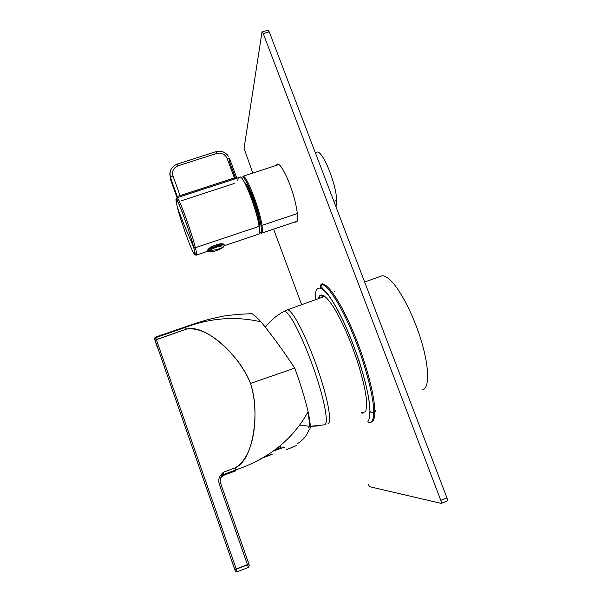 <?xml version="1.0" encoding="UTF-8"?>
<svg xmlns="http://www.w3.org/2000/svg" width="602" height="602" viewBox="0 0 602 602"><rect width="100%" height="100%" fill="white"/><g stroke="black" fill="none" stroke-linecap="round" stroke-linejoin="round"><path stroke-width="0.9" d="M441.251 503.317L447.301 500.962C447.745 500.796 447.625 499.773 446.962 497.907L269.222 31.816L263.262 33.629L262.186 31.914L261.945 32.282L244.051 148.378L252.802 173.052L244.051 148.378L261.945 32.282C262.148 31.545 262.592 31.996 263.262 33.629L440.762 500.315L446.962 497.907L440.762 500.315C441.424 502.188 441.544 503.204 441.115 503.37L369.575 486.672L368.258 484.279L369.575 486.672L441.063 503.362C441.552 503.302 441.454 502.286 440.762 500.315L263.262 33.629L269.222 31.816L268.04 30.13M273.609 229.136L301.64 304.702L273.609 229.136M276.461 165.339C278.395 158.582 289.186 178.41 294.574 199.322C298.577 215.772 298.637 223.342 294.762 222.025M323.703 296.771L324.087 295.808L323.703 296.771M370.433 422.198L369.41 422.581C371.682 422.619 373.074 420.354 373.586 415.786L373.752 412.641L374.82 412.25C374.692 418.465 373.413 421.769 370.975 422.16C373.413 421.769 374.692 418.465 374.82 412.25L375.558 410.579L374.82 412.25C375.114 397.087 366.325 363.322 353.999 333.613C341.68 303.852 328.361 283.79 322.175 283.858L321.144 284.212C327.292 284.159 340.582 304.243 352.885 334.012C365.203 363.728 374.015 397.486 373.752 412.641C372.202 413.085 370.967 412.709 370.042 411.52L369.906 411.286C370.26 392.91 355.917 345.698 340.521 315.44C325.14 284.957 314.236 280.382 315.335 299.773C314.236 280.382 325.14 284.957 340.521 315.44C355.917 345.698 370.26 392.91 369.906 411.286L369.778 414.311L370.042 411.52L368.763 398.411C366.671 387.282 363.435 374.745 359.055 360.786C354.164 346.617 348.844 333.215 343.095 320.595C337.263 308.931 332.184 300.135 327.857 294.212L320.392 285.905L321.144 284.212C327.292 284.159 340.582 304.243 352.885 334.012C365.203 363.728 374.015 397.486 373.752 412.641C372.202 413.085 370.967 412.709 370.042 411.52C369.304 422.702 367.551 420.896 367.905 421.964L369.41 422.581C371.682 422.619 373.074 420.354 373.586 415.786L373.752 412.641L374.82 412.25C375.114 397.087 366.325 363.322 353.999 333.613C341.68 303.852 328.361 283.79 322.175 283.858L322.514 284.039C322.228 285.077 322.815 282.549 320.249 287.876M366.723 404.913C366.844 389.727 356.407 353.562 343.908 326.69C331.424 299.683 320.407 288.674 318.428 298.667C320.407 288.674 331.424 299.683 343.908 326.69C356.407 353.562 366.844 389.727 366.723 404.913L365.798 411.572L366.723 404.913M365.715 384.001L365.271 381.992L365.715 384.001M323.297 295.364L321.182 297.674L323.297 295.364M310.248 426.276L324.583 424.839L310.248 426.276L316.953 426.035M309.293 426.254L300.142 425.17M265.316 327.134C270.674 320.362 277.093 315.027 284.588 311.121C286.025 311.43 288.034 313.491 290.608 317.314C298.133 328.444 309.962 355.91 317.864 381.119C325.802 406.365 328.338 424.41 324.583 424.839C328.338 424.41 325.802 406.365 317.864 381.119C309.962 355.91 298.133 328.444 290.608 317.314C288.034 313.491 286.025 311.43 284.588 311.121L283.008 311.836M379.779 276.596L382.044 275.784C384.505 275.641 387.53 277.364 391.127 280.961C401.338 291.172 414.868 318.149 422.145 343.689C429.474 369.259 429.256 388.365 422.627 389.81M284.588 311.121L287.553 309.774C289.035 309.977 291.12 312.039 293.806 315.967C301.444 327.104 313.371 354.646 321.28 379.952C329.226 405.304 331.679 423.439 327.812 423.898C331.679 423.439 329.226 405.304 321.28 379.952C313.371 354.646 301.444 327.104 293.806 315.967C291.12 312.039 289.035 309.977 287.553 309.774L324.854 296.357M297.004 443.847C302.475 440.807 306.433 436.232 308.879 430.129L308.879 430.129C310.925 429.677 310.662 423.552 308.096 411.745C305.184 399.096 300.729 384.55 294.732 368.108L250.53 383.444C245.624 370.9 237.331 358.965 225.675 347.663C214.756 337.173 198.871 325.727 186.364 329.143C209.835 325.306 240.424 358.077 250.53 383.444C254.766 396.297 255.978 411 254.164 427.555C252.404 442.959 247.226 462.72 235.028 467.904C256.347 455.857 258.928 409.337 250.53 383.444L294.732 368.108C283.083 350.484 271.856 335.081 261.035 321.882C236.157 316.058 211.031 317.848 185.664 327.262C211.031 317.856 236.157 316.058 261.035 321.882C254.435 314.786 250.575 312.069 249.461 313.717L250.026 313.665C251.2 312.43 254.872 315.17 261.035 321.882C272.255 335.63 283.482 351.041 294.732 368.108L294.732 368.108C300.804 384.813 305.259 399.359 308.096 411.745C292.978 439.219 268.951 458.589 236.014 469.861L224.072 474.301L224.313 475.091L223.711 474.444L224.313 475.091L235.931 470.772L235.721 469.966L235.931 470.772M307.795 412.37C309.849 422.431 309.962 427.668 308.134 428.09M221.867 475.542L221.882 475.52C220.452 477.371 220.008 479.899 220.55 483.105L219.128 483.715L220.55 483.105L248.897 564.044L234.742 569.53L236.293 569.176L155.67 337.662L185.664 327.262L185.13 326.803L185.378 327.36L155.67 337.662L154.511 339.016L158.228 349.499M308.879 430.129C310.941 429.82 310.685 423.695 308.096 411.745C292.978 439.219 268.951 458.589 236.014 469.861L224.072 474.301L224.313 475.091C221.378 476.43 220.031 478.718 220.264 481.969M270.245 455.067L260.809 458.566L270.245 455.067L265.128 456.105L272.096 454.382M221.882 475.52L224.072 474.301L223.365 472.239L224.072 474.301L221.882 475.52L220.972 474.797L223.365 472.239L221.882 475.52L220.972 474.797L223.365 472.239L235.028 467.904L223.365 472.239L222.379 474.504M220.219 480.065L220.821 477.725M248.408 567.445L249.341 565.346L248.897 564.051L247.512 564.827L248.408 567.453L219.128 483.715C218.421 479.628 219.038 476.656 220.972 474.797C218.925 477.055 218.308 480.02 219.128 483.715L247.512 564.827L236.293 569.176L237.196 571.802L248.4 567.43M249.341 565.346L220.55 483.105M250.026 313.665C248.197 314.206 241.869 313.409 222.853 316.2L207.916 319.587L197.087 322.853L155.459 337.082L155.67 337.662L155.459 337.082C154.526 338.053 154.24 338.617 154.594 338.775L234.81 569.567C235.073 571.298 235.864 572.043 237.196 571.802L156.332 339.558L186.071 329.241L185.393 327.405L186.364 329.143L154.985 340.183L156.332 339.558L155.67 337.662L154.624 339.295L155.203 337.218M236.142 571.802L235.186 570.839L231.221 559.393M154.955 340.243L154.624 339.295L154.955 340.243M157.333 347.422L154.511 339.016M235.028 467.904L235.721 469.966L235.028 467.904M224.004 245.804L258.408 234.238C259.665 234.313 259.898 231.687 259.116 226.36C256.761 209.075 242.29 172.736 239.701 177.327L177.116 197.734C178.907 197.464 191.571 232.056 195.364 247.7C191.571 232.056 178.907 197.464 177.116 197.734L177.259 196.508L170.441 177.507L172.955 175.829C171.803 171.134 173.496 167.8 178.049 165.836L177.229 164.083L178.049 165.836L216.697 153.427C221.513 152.381 224.975 154.029 227.097 158.371L229.467 158.213L229.264 161.073L229.55 158.439L236.451 177.176L229.55 158.439L227.097 158.371L234.772 178.862L227.097 158.371C224.975 154.029 221.513 152.381 216.697 153.427L178.049 165.836C173.496 167.8 171.803 171.134 172.955 175.829L170.464 177.357L170.697 179.983L170.118 176.032L170.697 179.983L177.056 197.712L170.697 179.983L170.441 177.507C169.388 174.324 169.749 171.314 171.532 168.485M259.116 226.36L195.364 247.7L193.776 247.377L195.364 247.7L259.116 226.36C256.934 210.346 243.833 176.288 240.266 177.146M196.275 255.12C196.967 255.391 196.666 252.915 195.364 247.7C196.666 252.915 196.967 255.391 196.275 255.12C195.296 254.721 196.056 257.242 193.776 247.377L193.776 247.377C191.421 238.219 185.92 221.528 181.563 210.407C176.702 198.517 176.303 198.427 177.116 197.734M224.102 245.413L224.237 245.119C224.486 241.109 207.005 246.97 207.698 250.673L208.089 251.034M177.364 207.434L177.394 207.57C180.013 217.623 185.935 235.216 190.157 245.503C194.8 256.527 195.966 257.092 193.656 247.189C191.21 237.399 184.686 217.939 180.322 207.479C184.686 217.939 191.21 237.399 193.656 247.189L185.01 227.12L177.394 207.57C180.013 217.631 185.943 235.224 190.157 245.503C194.8 256.527 195.966 257.092 193.656 247.189L185.01 227.12L177.394 207.57L175.897 199.774L177.364 207.434M234.148 183.527L180.796 200.963M238.189 178.079L237.835 180.434M236.466 177.214L180.073 195.635L180.48 196.561L180.073 195.635L177.259 196.508L170.441 177.507M180.487 196.561L234.788 178.854L180.48 196.561M177.056 197.772L176.582 198.156M175.95 199.586C176.333 198.78 177.786 201.414 180.322 207.479C177.786 201.414 176.333 198.78 175.95 199.586L175.95 199.586M229.242 161.155L228.414 161.953L229.242 161.155L235.299 177.613M235.352 177.59L229.264 161.073L235.352 177.59M235.645 177.477L180.073 195.635L172.955 175.829L180.073 195.635L177.319 196.455L177.266 197.388M228.083 158.777L227.661 158.213L228.083 158.777L228.15 158.115M228.354 156.129C225.133 151.862 220.957 150.387 215.817 151.704L216.697 153.427L215.817 151.704L177.259 164.075C171.314 166.634 169.049 171.058 170.464 177.357L177.402 197.576M177.289 197.674L177.259 196.508M336.014 206.968L336.653 200.398L333.869 201.331L336.653 200.398C336.383 183.956 322.777 150.545 317.096 152.088L316.185 152.389M261.193 233.305C260.305 233.29 262.058 234.487 260.952 225.163L261.96 225.404C262.728 230.739 262.464 233.373 261.193 233.305C262.464 233.373 262.728 230.739 261.96 225.404L297.411 213.537L261.96 225.404C259.853 209.376 246.737 175.348 243.088 176.22C246.737 175.348 259.853 209.376 261.96 225.404L260.907 225.095C258.499 207.005 243.148 169.847 241.635 178.094C243.148 169.847 258.499 207.005 260.907 225.095C261.765 231.168 261.306 233.636 259.515 232.492C261.306 233.636 261.765 231.168 260.907 225.095L260.952 225.163C259.65 217.698 257.257 208.932 253.788 198.856L247.068 182.978L243.088 176.22L278.877 164.549M246.06 184.084L245.465 184.28L246.06 184.084M259.266 227.421C259.658 226.502 259.628 224.531 259.169 221.506C257.505 209.263 247.806 183.512 244.48 182.391C247.806 183.512 257.505 209.263 259.169 221.506L259.169 221.506C259.628 224.531 259.658 226.502 259.266 227.421M259.206 227.014L259.131 221.431L258.123 221.197C256.888 212.679 251.478 196.109 247.354 188.298C251.478 196.109 256.888 212.679 258.123 221.197L259.131 221.431C257.543 209.85 248.4 184.724 244.818 183.023M280.442 445.63L281.247 447.978M223.982 245.195C224.659 242.982 211.385 246.858 208.548 249.71L208.217 250.989M221.972 243.938L222.176 244.585L221.965 243.938M220.008 243.878L220.355 244.826M219.008 243.96L219.346 245.037M285.047 447L272.879 451.191M276.604 449.273L278.854 448.392M278.952 448.355L280.148 447.896M273.278 450.913L274.136 450.71M275.761 449.167L275.972 449.747M286.063 449.897L296.327 445.585M280.088 447.783L279.561 446.323M280.555 448.204L279.81 446.135M279.9 446.059L280.645 448.204M278.56 447.098L278.952 448.174L278.575 447.083M278.861 448.174L278.485 447.158M223.477 246.933L223.997 245.819C225.998 243.065 211.753 246.963 208.661 250.041L208.345 251.32M219.226 246.406C214.876 247.588 211.641 249.002 209.519 250.65L216.622 249.664L223.161 247.302C224.508 245.849 223.199 245.556 219.226 246.406M223.161 247.302C221.024 248.935 217.819 250.327 213.559 251.485C209.601 252.351 208.254 252.072 209.519 250.65M220.889 244.736L220.61 243.863M262.186 31.914L268.138 30.1M362.269 413.582L361.606 412.739M323.793 295.627L320.949 295.687C320.347 296.485 320.881 293.829 318.563 298.615M365.09 411.873L361.787 412.739M334.373 291.443L334.817 291.579M364.646 282.045L382.044 275.784M208.134 251.132L196.553 255.03M236.752 177.688L237.557 178.019M317.096 152.088L315.313 152.675M297.155 221.22L261.772 233.109M276.401 448.708L276.664 449.453M279.915 446.044L280.667 448.197M208.074 250.251L208.194 250.59C207.223 251.779 208.819 252.118 212.988 251.621M219.339 243.923L219.67 244.969M209.075 249.281L208.902 248.867"/></g></svg>
